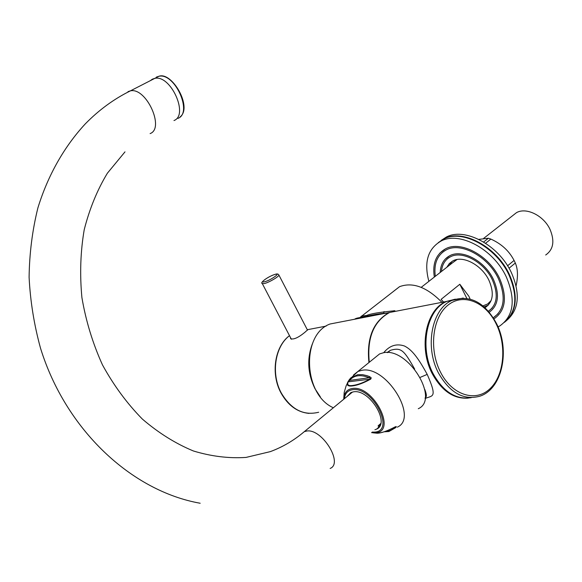 <?xml version="1.0" encoding="UTF-8"?>
<svg xmlns="http://www.w3.org/2000/svg" width="582" height="582" viewBox="0 0 582 582"><rect width="100%" height="100%" fill="white"/><g stroke="black" fill="none" stroke-linecap="round" stroke-linejoin="round"><path stroke-width="0.87" d="M333.362 407.764C303.171 394.611 301.214 334.214 330.067 323.999L341.488 321.788M400.903 310.279L389.271 312.534C373.244 321.402 366.464 338.069 368.937 362.542M354.569 319.256C355.704 318.339 357.988 317.743 361.415 317.466C362.23 316.804 371.251 315.284 388.463 312.912M362.95 317.154L362.069 316.404M361.415 316.062L366.609 315.495C370.217 313.778 379.653 312.192 394.916 310.737M393.723 291.175L399.572 286.664C412.689 281.826 426.81 287.05 441.927 302.334M394.261 310.875L393.774 310.744M376.656 314.324L375.95 315.109M384.076 311.552L383.487 313.654M545.683 255.003C553.402 249.627 554.864 241.13 550.07 229.512C543.77 215.609 526.303 207.01 516.496 212.648L512.524 215.762M443.615 302.007L441.047 299.403L459.824 284.263L468.866 296.253L470.096 299.032M459.824 284.263L466.793 298.333M468.255 398.117C453.793 399.121 441.789 390.988 432.259 373.717C418.247 347.439 425.908 309.624 446.03 301.534L454.928 299.279M369.286 362.266C366.893 337.88 373.68 321.279 389.649 312.461L401.282 310.206M425.056 398.503C432.542 395.331 437.729 398.394 427.203 374.386C416.45 354.569 410.456 349.098 404.497 346.021C396.524 343.307 389.591 345.541 383.691 352.714M414.66 369.046C403.944 350.204 401.333 347.163 390.406 350.313L387.168 352.554M425.18 397.608C426.861 397.179 426.73 394.451 424.78 389.423M455.357 299.148L446.874 301.374C426.744 309.464 419.084 347.308 433.103 373.608C443.368 391.962 456.121 399.972 471.362 397.644M307.231 329.587L307.747 329.718L304.742 332.431C298.217 337.735 293.51 339.808 290.614 338.666L290.556 337.684M312.316 343.977C306.83 358.745 307.696 373.622 314.927 388.609L320.304 396.786M156.405 77.093L158.893 76.271L154.819 78.359C170.773 74.583 189.012 115.156 173.974 120.547C189.012 115.156 170.773 74.583 154.819 78.359L152.346 79.174L150.374 80.636L152.346 79.174L154.819 78.359L130.448 90.843L127.996 91.636M380.206 425.129L378.104 425.82L380.708 423.572M377.725 428.403L378.424 427.799M397.244 427.181C418.989 418.014 386.033 364.979 361.815 370.327L357.937 371.454L379.588 353.921L383.487 352.743C407.815 347.076 440.167 399.267 418.276 408.717M379.588 353.921L375.019 357.617M372.917 432.812L377.245 433.226C381.37 433.117 387.394 430.971 395.302 426.802L396.255 426.562L395.833 427.544L394.523 427.29M352.75 385.881C348.909 386.448 347.054 385.662 347.178 383.531L347.861 382.025L349.651 380.41L349.426 379.5L350.961 377.74L357.734 374.663L362.542 374.663L366.922 375.637L369.657 376.641L369.294 377.74L370.538 378.831C363.714 382.563 357.872 384.76 353.027 385.415C348.538 386.179 346.901 384.993 348.131 381.85L370.763 379.086C363.735 382.949 357.734 385.211 352.75 385.881L353.027 385.415M347.76 382.148L349.476 379.406M369.657 376.641L371.229 377.871L370.763 379.086M395.302 426.81L394.763 427.268C392.45 429.967 389.263 431.357 385.211 431.444M389.831 429.581L393.949 427.559M347.119 396.458L350.859 392.588L353.529 391.832C369.294 388.718 390.682 423.354 376.598 429.116L374.91 429.756M378.344 426.781L379.573 426.359M351.252 392.413L350.604 393.592M498.032 326.909L499.64 326.051C513.753 316.113 515.958 299.694 506.245 276.792C493.369 249.045 459.453 231.076 441.112 241.021L443.76 239.006C462.115 229.046 496.002 246.943 508.843 274.631C518.031 295.882 516.569 311.777 504.463 322.333M443.76 239.006L438.319 242.592M452.127 261.296L449.428 265.232M488.4 305.033L484.093 306.852M441.112 241.021C427.879 248.667 423.798 262.111 428.869 281.346M439.781 253.119L445.63 248.776C460.791 240.446 488.822 255.294 499.465 278.174C507.519 297.096 505.685 310.664 493.973 318.892M498.134 313.727L493.296 317.787M493.296 317.794C504.449 309.959 506.144 296.885 498.374 278.56C488.014 256.262 460.718 241.901 446.285 249.874C437.315 254.851 433.663 263.653 435.321 276.29M445.114 259.216L449.791 255.702C462.086 248.863 484.806 260.911 493.42 279.411C499.902 294.514 498.519 305.455 489.266 312.214M492.146 308.074L488.422 311.217C497.268 304.903 498.57 294.427 492.343 279.797C483.998 261.864 462.013 250.325 450.461 256.8C445.077 259.645 442.073 264.541 441.462 271.474M446.809 267.284L449.355 263.5L452.963 260.838C463.112 255.149 481.845 265.086 488.953 280.328C494.387 293.03 493.121 302.123 485.148 307.602L485.01 307.682M482.944 305.87L487.6 304.008L491.121 300.596M457.03 259.514L452.359 262.933M509.046 268.222L515.332 263.028L514.073 260.438C509.17 250.951 501.437 243.836 490.866 239.086L488.4 238.234L478.79 239.377M483.613 242.003L488.4 238.234M485.592 243.254L490.866 239.086M507.577 265.785L514.073 260.438M516.096 285.798C518.133 276.596 517.878 269.008 515.332 263.028M507.184 319.998C519.057 309.377 520.439 293.561 511.345 272.551C498.548 244.906 464.691 227.082 446.329 237.056L441.141 240.424M505.984 321.089C517.107 310.308 518.206 294.703 509.279 274.268C496.453 246.579 462.574 228.697 444.219 238.656L438.559 242.432M427.203 374.386L420.269 377.354M463.287 298.049L452.141 300.356C431.997 308.467 424.365 346.472 438.428 372.902C449.69 392.704 463.388 400.503 479.546 396.284C502.281 389.373 510.407 350.182 496.424 323.388C484.755 302.189 469.994 294.514 452.141 300.356L446.874 301.374M496.148 323.839C485.475 301.832 463.141 292.688 447.914 305.201C432.521 317.372 428.708 349.12 440.414 371.971C451.894 395.018 475.261 402.562 489.673 389.023C504.267 375.805 507.038 345.664 496.148 323.839M318.674 412.245C303.629 415.941 291.175 409.553 281.317 393.061C270.783 373.957 274.9 346.501 289.501 335.676M291.378 339.262L262.264 283.536L264.279 283.572C269.066 282.503 279.862 276.079 278.829 274.915L278.822 274.893M275.264 274.348C269.51 275.701 258.321 283.441 264.563 281.775C270.383 280.422 281.63 272.594 275.264 274.348M150.105 133.591C164.982 128.331 146.257 87.205 130.448 90.843C114.007 98.933 98.969 109.933 85.336 123.835C64.224 146.628 47.928 175.291 37.881 207.934C32.345 230.283 29.42 253.388 29.1 277.243C30.3 301.221 34.112 324.88 40.522 348.218C65.693 429.662 131.401 491.062 200.179 503.248M301.592 433.881L304.291 431.662L306.86 431.007C321.984 428.49 343.591 463.287 330.147 468.445M343.707 399.259L344.217 392.319L346.195 385.64L349.433 379.493L357.937 371.454L353.529 374.975M371.571 432.637L375.164 432.804C397.673 432.251 373.215 384.637 352.248 388.514C346.836 389.431 343.998 393.01 343.744 399.23M369.294 377.74C360.382 374.291 353.834 375.186 349.651 380.41L369.294 377.74M395.833 427.544L388.885 431.531L384.069 431.815M377.245 433.226L377.485 433.204C382.658 432.681 388.587 430.564 395.273 426.868L395.534 426.715M372.189 432.099L374.372 432.106C395.876 431.56 372.495 386.048 352.445 389.729C347.68 390.5 344.988 393.49 344.369 398.721M180.194 116.815C192.722 107.124 171.894 71.346 158.893 76.271C174.862 72.474 193.02 112.959 177.961 118.372M389.271 312.534L330.067 323.999M399.572 286.664L360.207 317.277C361.88 318.019 371.796 313.967 388.383 312.949M421.215 287.348L456.266 259.87M483.62 238.424L516.496 212.648M446.03 301.534L389.649 312.461M387.612 352.583L390.406 350.313L387.088 352.554M307.696 329.652L326.146 326.102M309.02 413.409C297.337 412.238 288.003 405.436 281.019 393.003C270.514 373.92 274.631 346.523 289.487 335.639M307.529 330.161L278.829 274.915C278.24 273.904 277.083 273.693 275.359 274.289C268.04 276.385 259.47 282.968 262.264 283.536M124.992 151.858L107.379 173.21C97.281 189.907 89.57 208.72 84.23 229.65C80.476 251.504 79.698 274.137 81.902 297.54C85.874 320.922 92.727 343.373 102.468 364.885C113.701 385.379 127 403.442 142.364 419.076C158.573 432.979 175.611 443.622 193.457 450.999C211.382 456.412 228.908 458.551 246.041 457.416L270.324 451.625C282.75 447.005 294.07 440.348 304.291 431.662L352.525 392.013M376.598 429.116L379.289 426.788M445.63 248.776C436.049 254.181 432.281 263.61 434.325 277.068M449.791 255.702C443.746 258.968 440.567 264.548 440.239 272.434M485.148 307.602L487.701 305.448M444.219 238.656L446.329 237.056"/></g></svg>

